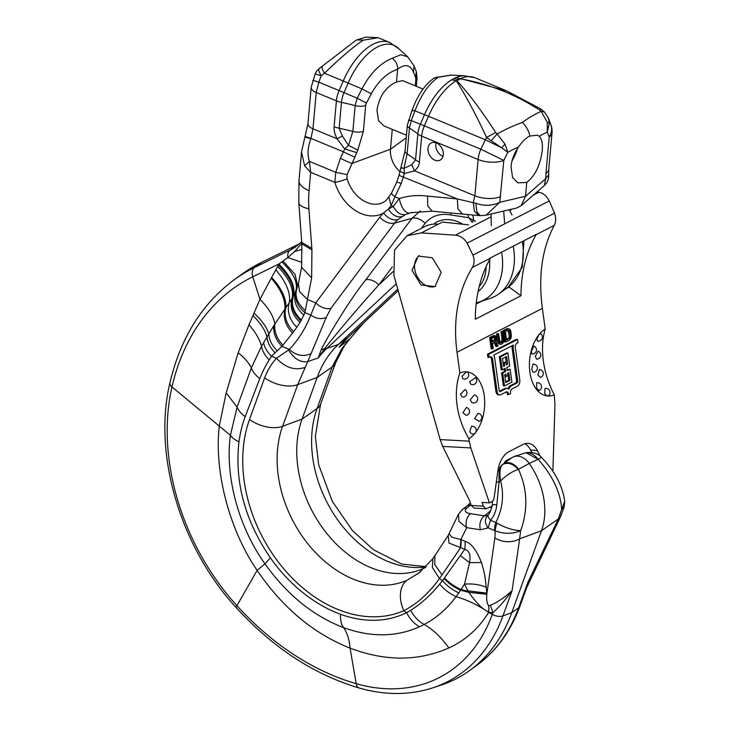 <?xml version="1.0" encoding="UTF-8"?>
<svg xmlns="http://www.w3.org/2000/svg" width="730" height="730" viewBox="0 0 730 730"><rect width="100%" height="100%" fill="white"/><g stroke="black" fill="none" stroke-linecap="round" stroke-linejoin="round"><path stroke-width="1.09" d="M527.808 584.922L527.799 582.531L526.613 587.76L560.229 517.415A19.336 6.762 -154.3 0 1 558.341 518.939L527.799 582.531L518.619 607.825A9.672 5.448 19.9 0 0 519.933 606.183L526.622 587.76M396.262 283.751L326.976 348.347A130.725 95.767 -117.2 0 0 318.326 357.91L321.136 349.798L324.64 348.621A9.672 6.442 47 0 0 326.976 348.347L338.391 344.46A128.927 94.444 -117.2 0 0 317.176 377.419L297.712 384.646L282.592 426.302A25.787 14.518 19.9 0 1 249.523 419.458A131.774 96.533 -117.2 0 0 245.298 434.469A131.774 96.533 -117.2 0 0 287.237 572.804A131.774 96.533 -117.2 0 0 403.854 610.682C417.159 603.874 429.03 593.134 439.469 578.479L432.342 567.538L432.863 558.687L448.184 535.464L458.486 514.212L458.969 521.402L466.698 527.671L480.486 529.77L488.151 527.881L490.478 520.289C494 516.238 496.117 511.082 496.838 504.822L499.01 482.165L499.137 470.522L501.82 465.074L502.933 464.243A14.436 10.576 62.8 0 1 502.997 464.198A14.436 10.576 62.8 0 1 502.997 464.189A14.436 10.576 62.8 0 1 518.61 469.235L529.214 463.44A16.115 11.808 -117.2 0 0 514.148 456.588A16.115 11.808 -117.2 0 0 511.776 457.81A16.115 11.808 -117.2 0 0 511.703 457.856L503.061 464.143M561.625 509.586L564.701 501.255L564.208 506.903L561.625 509.586L558.341 518.939L541.496 530.719A64.459 47.222 -117.2 0 0 544.562 516.557A64.459 47.222 -117.2 0 0 529.214 463.44L538.12 459.261C551.533 474.473 559.28 489.867 561.343 505.443L561.625 509.586M496.765 523.054L495.807 522.488A12.894 6.643 112.5 0 0 494.639 527.726A12.894 6.643 112.5 0 0 494.639 530.564L494.977 530.728A44.521 26.38 48.7 0 1 494.849 537.946L486.791 594.266C486.363 600.142 487.029 603.984 488.781 605.781L490.423 605.316C497.988 601.985 505.215 597.076 512.104 590.597L502.924 615.901A192.026 140.671 62.8 0 1 433.072 687.751L441.44 684.977A193.386 141.666 -117.2 0 0 469.938 670.322A193.386 141.666 -117.2 0 0 511.785 612.607L541.496 530.719L519.65 538.822L520.627 530.664C513.245 530.381 505.288 527.845 496.765 523.054L494.977 530.728C504.029 534.168 512.579 534.15 520.627 530.664L522.424 525.454C528.009 505.89 526.686 487.193 518.455 469.372C512.433 471.27 506.483 475.12 500.598 480.906C499.256 472.83 499.913 467.383 502.55 464.554C507.505 461.971 512.807 463.577 518.455 469.372L518.61 469.235M420.398 572.028L406.884 580.323A106.133 77.745 -117.2 0 1 312.969 549.809A106.133 77.745 -117.2 0 1 279.188 438.392A106.133 77.745 -117.2 0 1 282.592 426.302L302.065 419.075A103.14 75.555 -117.2 0 0 324.887 531.029A103.14 75.555 -117.2 0 0 418.089 570.577A103.14 75.555 -117.2 0 0 425.216 567.648M465.065 541.377A32.23 16.014 -66.2 0 1 464.755 549.316C469.299 550.593 470.896 555.028 469.554 562.629L464.508 584.128L467.966 590.889L486.81 593.089L486.162 587.276C485.468 578.041 483.88 569.792 481.408 562.529C476.444 549.882 470.996 542.837 465.065 541.377L460.995 539.58A32.23 15.95 -66 0 1 460.648 547.619L464.755 549.316L442.462 580.688L439.469 578.479L442.033 574.939L434.724 564.564L434.879 555.831M442.033 574.939L460.648 547.619M448.193 535.482L449.023 543.111L460.329 547.473L460.849 539.58L451.706 537.134L449.114 533.785M494.639 530.564L488.151 527.881C484.611 523.127 484.455 518.975 487.677 515.435L484.492 515.836L470.704 513.747A9.672 6.369 98.6 0 0 466.698 527.671L460.849 539.58M471.096 505.114L470.777 505.078A9.672 7.026 -126.9 0 0 466.817 506.127L462.647 509.257A9.672 7.026 53.1 0 1 466.607 508.208L471.014 504.886M499.137 470.522L497.851 471.033M498.097 469.509L501.82 465.074M496.318 482.037A9.672 0.511 -174.5 0 1 499.01 482.165A182.108 155.134 100.4 0 1 500.598 480.906C504.248 495.186 502.651 509.047 495.807 522.488L490.478 520.289C488.032 517.205 487.357 515.325 488.452 514.632M487.476 515.608L488.178 514.832C489.328 515.152 493.051 504.211 492.184 504.813A9.672 0.511 5.5 0 1 496.838 504.822M480.486 529.77A9.672 6.369 -81.4 0 1 484.492 515.836L490.706 510.726M486.162 587.276C479.729 584.538 472.511 583.489 464.508 584.128L461.031 589.466L468.176 591.273L468.879 592.386L460.557 590.214L461.031 589.466C454.881 586.829 449.397 583.014 444.606 578.023M467.966 590.889L486.81 593.38M490.423 605.316L492.942 612.662C499.557 606.639 505.945 599.284 512.104 590.597L519.65 538.822A19.336 13.906 -171.7 0 1 494.849 537.946M261.769 262.271A257.854 188.887 -117.2 0 0 241.165 274.699L234.038 279.882A256.495 187.893 62.8 0 1 254.533 267.527L290.093 250.089L297.329 244.842L261.769 262.271L254.533 267.527A9.672 6.579 63.9 0 0 252.772 276.798L259.962 299.337L248.976 324.777L238.19 352.745L226.181 392.868L219.274 426.074C213.799 473.688 230.853 532.453 257.133 570.358C282.474 607.661 313.444 633.585 350.071 648.13C385.34 661.471 418.253 661.407 448.822 647.939C465.12 640.63 478.396 628.804 488.635 612.47L492.942 612.662L492.294 614.441A9.672 5.448 19.9 0 0 502.924 615.901L511.785 612.607L518.619 607.825A192.026 140.671 -117.2 0 1 477.064 665.139L469.938 670.322M357.946 329.403L341.996 348.338L332.196 366.916L317.176 377.419L302.065 419.075L317.076 408.572A25.778 14.509 -160 0 0 320.589 404.174L315.351 436.348L318.654 464.755L332.232 501.209L352.499 530.655L373.623 549.873L401.81 564.08L426.174 566.672M362.034 324.385L357.116 330.006M349.98 338.684L339.231 347.124L346.312 339.094M339.231 347.124L348.119 337.351A9.672 6.442 47 0 1 347.717 337.68L398.197 290.622M297.712 384.646L307.722 361.605C300.368 362.691 293.98 358.822 288.56 349.989L276.46 358.275C271.761 363.284 267.828 369.791 264.643 377.793A25.778 14.518 19.9 0 0 297.712 384.646M335.709 362.509L344.113 346.303L341.996 348.338M301.736 242.396L311.829 248.373L308.909 208.789A25.787 8.906 -3.9 0 1 298.789 202.511L301.837 243.802L301.59 267.216L298.36 284.052L295.723 291.243L292.027 298.543L273.777 325.68L261.532 346.221L251.376 367.865L237.077 407.148L230.415 435.317C224.685 476.736 238.984 527.717 264.99 563.843C286.936 594.685 313.124 615.947 343.538 627.608C370.867 637.482 396.207 637.199 419.549 626.751L424.166 624.469C436.221 618.201 446.86 608.93 456.095 596.665L458.796 592.906C452.646 590.077 447.207 586.008 442.462 580.688L439.688 584.128C430.709 595.114 421.037 603.838 410.661 610.298L406.583 612.689A133.398 97.72 62.8 0 1 340.481 614.258A138.736 101.634 62.8 0 1 270.346 557.811M458.796 592.906L460.557 590.214C454.398 587.55 448.913 583.699 444.114 578.662M439.688 584.128C444.415 589.658 449.881 593.837 456.095 596.665C465.84 599.449 475.285 603.765 484.419 609.605L488.799 612.196L488.781 605.781M484.419 609.605C479.829 606.393 474.646 600.653 468.879 592.386L486.791 594.266M419.549 626.751C414.193 623.748 409.877 619.058 406.583 612.689L403.854 610.682A25.787 17.538 -113.6 0 1 406.884 580.323M301.983 262.399L287.894 257.562L278.814 264.032L252.772 276.798A249.049 182.436 -117.2 0 0 171.988 386.946A203.925 149.385 -117.2 0 0 236.921 605.681L257.133 570.358L264.99 563.843L270.365 557.83C244.988 520.654 234.522 481.992 238.956 441.842A138.417 101.397 62.8 0 1 245.18 416.666A25.787 14.6 20.4 0 1 237.077 407.148L226.181 392.868M281.926 262.006C293.734 273.239 298.333 282.985 295.723 291.243C292.912 299.702 295.604 307.677 303.78 315.159L301.371 319.95C293.506 312.449 290.832 304.492 293.36 296.061C295.632 286.68 290.786 276.004 278.814 264.032L277.628 266.487A70.272 50.306 81.6 0 1 275.803 269.918L271.606 277.464A29.483 21.106 81.6 0 1 271.231 278.139L259.962 299.337C268.713 308.115 273.668 316.373 274.818 324.12A25.787 20.668 39 0 0 282.957 345.098L292.538 333.117C285.603 325.68 283.048 317.805 284.882 309.502A64.459 33.388 30 0 0 271.231 278.139M271.606 277.464A64.459 32.449 28.3 0 1 285.786 308.261A25.787 20.586 35.8 0 0 293.652 331.648L296.836 327.268A25.787 20.595 36.1 0 1 289.253 302.977A64.459 33.288 29.8 0 0 275.803 269.918M301.837 243.802L311.947 249.998L311.628 277.874L307.44 299.492L315.716 302.913L310.779 315.077C315.98 318.709 321.127 319.503 326.219 317.45L307.722 361.605L318.098 357.992M298.369 284.052L299.72 291.836L307.44 299.492L304.875 312.632L310.779 315.077C305.624 328.29 298.479 339.733 289.345 349.405C296.143 355.674 303.47 357.052 311.327 353.539M326.219 317.45L330.891 308.361L394.565 223.106L412.076 218.252L420.307 210.933M321.136 349.798C324.768 342.379 331.055 331.511 340.007 317.176C349.104 302.439 357.691 289.993 365.757 279.836A11.278 7.236 -143.1 0 1 378.751 284.965L392.338 266.897M318.234 357.946L324.64 348.621C340.864 328.217 358.904 307.001 378.751 284.965L393.014 271.67M421.265 228.435L425.07 223.38C431.494 215.815 440.154 213.023 451.067 215.003L468.696 217.695L473.606 220.496A9.672 2.564 135.6 0 0 472.273 222.34L468.696 217.695L467.939 214.52M548.686 174.798L548.768 169.433A19.336 8.605 5.1 0 1 545.967 173.384L545.73 178.668L548.677 174.798C548.933 179.069 547.464 182.664 544.27 185.593L545.73 178.668L525.509 196.279L521.165 205.705L516.676 208.004L486.07 215.168L499.758 202.301C492.139 205.942 484.163 206.252 475.832 203.25L457.336 198.943L399.009 175.328L396.764 182.08L401.263 183.431L394.903 196.771L399.21 198.56L393.233 206.481L388.333 209.181L383.524 212.968C387.876 218.297 392.558 220.56 397.558 219.757L394.565 223.106C389.464 224.01 384.518 222.057 379.719 217.248L315.716 302.913C320.68 307.531 325.744 309.347 330.891 308.361M397.558 219.757L405.424 214.547L411.948 212.384M297.092 287.985C294.345 295.869 297.073 303.361 305.268 310.451M296.672 289.053C293.807 297.457 296.544 305.313 304.875 312.632L303.78 315.159M297.767 285.95L295.039 274.361L283.149 261.194M302.129 249.322L294.646 251.512L287.894 257.562A9.672 6.579 -116.1 0 1 290.093 250.089A78.721 57.661 -117.2 0 0 296.38 246.302L301.673 241.676M294.646 251.512L301.8 243.254M299.738 243.555A77.353 56.666 62.8 0 1 297.329 244.842M339.131 347.197L339.058 347.252A130.725 95.767 62.8 0 1 347.717 337.68L338.391 344.46L397.768 289.098M501.592 252.169A56.219 41.181 62.8 0 1 502.386 268.594A56.219 41.181 62.8 0 1 479.263 301.983L490.314 298.305A58.017 42.504 -117.2 0 0 498.864 293.916A58.017 42.504 -117.2 0 0 514.185 263.849A58.017 42.504 -117.2 0 0 513.226 246.192M472.894 214.958L473.606 220.496L475.412 221.272M491.089 213.981L491.29 225.716M539.242 136.328A190.129 82.873 -71 0 1 547.263 132.02L549.38 123.315L548.239 117.804L544.489 112.019L541.186 111.362A207.95 90.648 109 0 0 522.315 122.494A207.95 122.494 116.3 0 0 497.148 134.001L495.707 132.486C482.101 111.389 469.18 94.115 456.953 80.656L460.502 78.831L456.049 77.553L451.66 79.816L456.223 80.72C465.667 95.32 475.777 114.227 486.545 137.441L480.805 149.194L503.828 160.399L499.758 202.301L525.509 196.279L526.741 182.473L517.816 182.838L512.57 177.563L511.036 166.604C511.73 159.688 514.239 153.136 518.583 146.94C522.324 141.355 526.102 137.742 529.916 136.081L537.389 135.123L539.242 136.328C541.806 138.965 542.81 143.71 542.253 150.553C540.3 165.199 535.127 175.839 526.741 182.473M485.779 215.231L480.24 215.669L476.827 211.782L475.832 203.25M480.24 215.669L478.862 215.551L474.372 211.216L473.314 202.329L474.874 195.795A19.336 8.605 5.1 0 0 500.588 196.708M409.192 213.169C404.767 212.704 401.436 207.84 399.21 198.56C408.179 195.704 417.624 194.883 427.543 196.114L457.336 198.943L457.965 208.999L462.565 214.072L478.862 215.551M427.543 196.114L427.78 205.988L432.224 211.189M391.846 193.167C390.815 193.195 391.827 194.399 394.903 196.771L391.125 205.614L388.333 209.181C392.156 214.958 396.527 217.476 401.427 216.719M396.764 182.08L391.444 193.268L385.997 200.577A30.067 22.028 -117.2 0 1 347.051 178.768L347.069 174.643L335.773 172.316L340.399 158.246A9.672 0.529 25.3 0 0 351.851 163.511L390.486 149.221A21.27 15.585 -117.2 0 0 400.086 171.723M347.051 178.768A9.672 1.633 163.5 0 1 334.878 182.345L335.773 172.316L309.374 161.394L310.706 172.344L309.073 190.703A109.765 80.41 62.8 0 0 308.909 208.789M379.719 217.248A58.874 43.125 -117.2 0 1 383.524 212.968A39.648 29.045 -117.2 0 1 334.878 182.345L310.706 172.344L304.666 165.893L309.374 161.394C307.23 154.623 307.713 147.113 310.834 138.882L304.912 136.902L301.526 152.032L298.999 180.392A25.787 11.47 5.1 0 0 309.073 190.703M304.666 165.893L301.526 152.032M347.069 174.643L354.889 157.087A9.672 0.529 -154.7 0 1 343.438 151.822L310.998 138.408L305.076 136.428L304.912 136.902M512.04 160.865A25.787 13.286 112.5 0 0 517.387 148.71M401.263 183.431L404.338 173.548L414.53 170.838L474.874 195.795L478.114 159.487L421.685 136.145L419.376 161.987C419.276 165.153 417.651 168.11 414.53 170.838L411.747 164.743L403.991 168.375L404.338 173.548L400.204 171.34M354.889 157.087L357.81 150.052L363.394 131.309L365.693 105.467A4.407 2.701 -62.3 0 1 366.433 103.049L371.296 93.787C378.432 80.884 387.201 72.717 397.622 69.286C404.867 63.629 410.151 64.569 413.472 72.106L415.653 77.754L416.273 71.54L414.092 65.901L407.668 56.803L400.788 54.768L392.247 58.254C395.97 61.074 397.759 64.751 397.622 69.286L396.49 81.933L402.677 80.647M392.265 129.356L390.486 149.221L406.236 137.833M384.016 125.943L378.551 120.733L376.99 110.285C379.107 96.451 385.604 87.007 396.49 81.933M356.714 152.634L344.724 148.893L340.399 158.246M310.834 138.882L312.978 128.827L337.087 138.8L344.724 148.893L348.529 145.434L342.37 136.045L339.158 128.234L341.467 102.392A16.115 7.172 -174.9 0 1 336.411 100.868L316.218 92.518A12.894 5.731 -174.9 0 1 311.181 87.363L307.941 123.671A12.894 5.731 5.1 0 0 312.978 128.827L316.218 92.518L318.837 82.18L344.022 92.628A138.6 3.139 -156.7 0 0 357.189 98.203L361.998 88.923C369.982 73.52 380.065 63.3 392.247 58.254M365.693 105.467A9.672 4.298 -174.9 0 1 355.154 105.613A138.6 61.648 5.1 0 0 341.467 102.392A18.332 9.444 112.5 0 1 344.022 92.628L348.137 83.056L343.228 80.993L339.112 90.575A19.336 9.964 -67.5 0 0 336.411 100.868L334.103 126.71C333.747 130.095 334.741 134.119 337.087 138.8L342.37 136.045M416.273 71.54L417.067 77.836A9.672 4.298 -174.9 0 1 415.835 79.689A4.407 1.807 -72 0 0 415.653 77.754M366.433 103.058L357.189 98.203L355.154 105.613L352.846 131.455L348.529 145.434L357.81 150.052M319.284 68.501A12.894 3.303 51.5 0 0 319.192 68.565L355.401 40.734L356.961 39.895L363.284 40.168C353.311 46.82 340.372 57.834 324.448 73.228A12.894 3.303 -128.5 0 1 322.432 65.992A12.894 3.303 -128.5 0 1 322.523 65.928M363.284 40.168L378.186 37.723L366.232 37.066L356.961 39.895M548.768 169.433L552.008 133.125A19.336 8.605 -174.9 0 1 549.206 137.076A19.336 15.449 -21 0 0 550.803 124.483L548.558 118.607A19.336 15.449 159 0 1 549.38 123.315L547.299 122.357L547.263 132.02L549.206 137.076L545.967 173.384M460.502 78.831C488.945 83.959 515.28 94.334 539.497 109.974L541.186 111.362L547.299 122.357M522.315 122.494C526.211 126.226 528.748 130.752 529.916 136.081M504.996 144.102L497.148 133.992L491.135 140.717L501.738 147.807L504.996 144.102L507.779 152.314A190.129 111.991 -63.7 0 1 518.583 146.94M456.223 80.72A54.796 28.233 112.5 0 0 428.492 116.271L485.395 139.804L501.738 147.807L507.779 152.314L503.828 160.399A19.336 8.605 -174.9 0 1 478.114 159.487A19.336 9.964 -67.5 0 1 480.805 149.194L424.376 125.843A19.336 9.964 112.5 0 0 421.685 136.145A16.115 7.172 -174.9 0 1 417.852 133.992A138.6 61.648 5.1 0 0 409.439 128.069L407.13 153.911A138.6 61.648 -174.9 0 1 415.543 159.833L411.747 164.743M443.302 154.733A9.672 7.081 -117.2 0 0 439.524 145.042A9.672 7.081 -117.2 0 0 431.22 142.961A9.672 7.081 -117.2 0 0 427.981 148.4A9.672 7.081 -117.2 0 0 431.749 158.091A9.672 7.081 -117.2 0 0 440.062 160.162A9.672 7.081 -117.2 0 0 443.302 154.733M401.974 168.32C400.578 167.599 401.254 167.617 403.991 168.375L407.13 153.911A9.672 4.298 5.1 0 1 405.068 150.918L399.009 175.328M409.174 120.733C407.796 119.893 408.508 119.848 411.318 120.596L409.439 128.069A9.672 4.298 -174.9 0 1 407.376 125.076L405.068 150.918M419.376 161.987A16.115 7.172 5.1 0 1 415.543 159.833L417.852 133.992A18.332 9.444 -67.5 0 1 420.407 124.228A138.6 3.139 -156.7 0 1 411.318 120.596L414.923 110.814C421.155 94.8 428.911 83.621 438.201 77.27L451.286 75.099M407.376 125.076L412.048 110.349C417.496 95.374 424.86 84.598 434.131 78.028L438.201 77.27M460.228 78.53L506.72 90.903L540.711 108.889L544.489 112.019M456.953 80.656L456.268 80.565M495.707 132.486L486.545 137.441L491.135 140.717M436.075 142.806A9.672 7.081 -117.2 0 0 435.792 144.385A9.672 7.081 -117.2 0 0 443.01 156.311M509.294 209.72L512.031 215.058M503.691 211.016L504.576 222.714M263.649 342.625C264.424 347.27 267.034 351.796 271.478 356.213L281.944 346.349L289.345 349.405L288.56 349.989M248.976 324.777C255.445 332.059 259.624 339.213 261.532 346.221A25.787 16.115 32.3 0 0 269.197 359.926L271.478 356.213L276.46 358.275C285.302 367.637 294.71 370.712 304.684 367.518M253.137 315.698C260.409 322.934 265.026 329.996 266.979 336.877C267.445 342.343 270.082 347.571 274.872 352.563M245.18 416.666L259.789 378.605A25.787 14.755 21.5 0 1 251.376 367.865C248.857 362.819 244.459 357.782 238.19 352.745M276.944 350.51C271.825 345.308 269.105 339.769 268.777 333.884C266.815 327.268 261.924 320.406 254.113 313.307M273.777 325.68A25.787 20.668 39 0 0 281.944 346.349L282.957 345.098M301.371 319.95L300.851 320.908C293.04 313.425 290.376 305.469 292.839 297.046A64.459 30.897 25.6 0 0 278.312 265.072M277.628 266.487A64.459 31.28 26.3 0 1 292.027 298.543C289.627 306.965 292.283 314.922 299.993 322.432L296.836 327.268M525.974 452.746L538.12 459.261L541.496 457.372C537.691 453.303 532.517 451.76 525.965 452.746L524.459 453.166A14.436 10.576 62.8 0 1 537.946 459.298M552.3 470.567L552.911 470.257L554.955 404.666L554.243 394.857A73.566 49.75 -114.3 0 1 543.366 361.003A73.566 49.75 65.7 0 1 545.21 329.057L542.372 308.407C538.11 275.976 542.08 248.282 554.289 225.342C556.032 221.957 556.114 217.896 554.544 213.178L549.261 200.923C546.542 195.914 543.093 193.021 538.895 192.245L536.952 191.944M474.117 508.043L471.197 505.416L469.609 500.716L442.736 446.413L440.135 439.588L469.226 441.157L468.897 438.73A73.566 57.624 -120.7 0 1 457.089 405.351A73.566 57.624 59.3 0 1 459.854 372.939L457.016 352.28C452.782 319.831 457.911 291.553 472.383 267.454C474.445 263.895 474.628 259.789 472.921 255.135L467.109 243.154C464.088 238.299 460.183 235.635 455.383 235.17L421.347 232.897L407.13 235.708L424.924 226.555A40.615 29.748 62.8 0 1 438.21 224.229L421.347 232.897M468.505 224.831L442.416 222.066L438.21 224.229M536.167 234.659A145.042 106.251 62.8 0 0 520.974 295.76L475.312 319.229A145.042 106.251 62.8 0 1 490.505 258.137A14.509 10.622 -117.2 0 0 490.706 257.763L536.367 234.293A14.509 10.622 -117.2 0 1 536.167 234.659L554.289 225.342M507.222 461.123L507.095 460.165M505.114 462.656L506.447 461.688M520.974 295.76L509.129 287.082L506.136 288.624M481.791 301.143L476.152 304.045M440.135 439.588L393.908 275.402L394.519 250.107L407.13 235.708M469.226 441.157L470.795 447.928L489.41 502.897L482.092 502.413L483.379 506.209L486.061 508.837L492.02 506.136M531.851 452.472L530.546 449.935A23.205 14.244 96 0 0 524.87 443.73M516.092 455.94A4.353 2.674 96 0 0 515.964 455.921A4.353 2.674 96 0 0 514.942 456.131L513.856 456.688M504.32 463.231A4.353 2.674 -84 0 1 506.164 460.648L512.031 457.628M489.41 502.897L492.038 501.546A4.353 2.674 96 0 0 494.101 497.933L497.86 470.969A23.205 14.244 -84 0 1 508.856 451.742L522.899 444.515A23.205 14.244 96 0 1 528.365 443.411A23.205 14.244 96 0 1 537.38 450.656L540.218 456.168M545.21 329.057A34.812 21.362 96 0 0 539.214 334.395L540.674 333.729M540.656 333.72A4.061 4.061 0 0 1 537.271 340.983L537.107 338.373L538.74 334.988A3.376 2.071 -84 0 1 539.214 334.395M538.74 334.988A34.812 21.362 96 0 0 529.88 372.163A34.812 21.362 96 0 0 547.108 395.925A3.376 2.071 96 0 0 547.673 395.979A34.812 21.362 96 0 0 554.243 394.857M474.874 433.41A34.812 21.362 -84 0 1 468.897 438.73M466.999 371.871A3.376 2.071 96 0 0 466.434 371.816L462.136 376.251L462.829 378.642A4.061 4.061 0 0 0 467.583 372.227L466.999 371.871A34.812 21.362 -84 0 1 484.163 395.222A34.812 21.362 -84 0 1 475.805 432.224M459.854 372.939A34.812 21.362 -84 0 1 466.434 371.816M517.552 339.45L516.411 339.322L487.494 354.187L487.941 357.417L490.122 357.007A3.413 2.09 -84 0 1 490.925 356.842A3.413 2.09 -84 0 1 492.622 359.178L497.066 391.472A5.119 3.139 96 0 0 499.621 394.966A5.119 3.139 96 0 0 500.826 394.72L506.2 391.964A3.066 1.88 -84 0 1 506.921 391.818A3.066 1.88 -84 0 1 508.454 393.917L508.555 394.665L510.626 393.607L510.516 392.849A3.066 1.88 -84 0 1 511.976 388.99L517.351 386.234A5.119 3.139 96 0 0 519.778 379.792L515.343 347.498A3.413 2.09 -84 0 1 516.968 343.209L517.999 342.68L517.552 339.45L488.644 354.315L489.082 357.536M499.621 394.966L498.471 394.848A5.119 3.139 96 0 1 495.916 391.353L491.482 359.06A3.413 2.09 96 0 0 490.332 356.915M508.555 394.665L507.414 394.547L507.304 393.789A3.066 1.88 96 0 0 506.328 391.901M494.201 342.589L495.852 346.44L498.052 346.02L495.935 341.184L496.792 339.195L496.464 336.795L495.177 335.645L490.779 337.652L492.33 348.958L493.234 348.493L492.54 343.447L495.095 342.124L496.993 346.558M495.177 335.645L493.243 335.672L489.629 337.534L491.18 348.84L492.33 348.958M503.125 331.301L502.222 331.767L503.226 340.262L502.067 342.406L500.835 342.781L499.913 341.969L498.608 333.628L497.705 334.094L499.046 342.671L500.214 344.131L501.665 344.159L503.527 342.434L504.165 340.043L503.125 331.301L501.072 331.648L502.076 340.143L500.378 342.562M498.608 333.628L496.555 333.975L497.577 341.43L499.064 344.012L500.88 344.304M508.728 328.683L506.793 328.71L503.18 330.562L504.731 341.868L505.881 341.987L509.494 340.134L510.754 338.711L511.392 336.329L510.881 331.438L510.133 329.504L508.728 328.683L504.33 330.69L505.881 341.987M512.122 345.701A6.825 4.188 96 0 0 512.131 348.438L516.566 380.731L517.716 380.859A1.706 1.049 -84 0 1 516.904 383.004L511.538 385.759A6.479 3.979 96 0 0 508.92 389.236A6.479 3.979 96 0 0 507.277 388.424A6.479 3.979 96 0 0 505.753 388.734L500.378 391.49A1.706 1.049 -84 0 1 499.977 391.572A1.706 1.049 -84 0 1 499.128 390.413L494.694 358.111A6.825 4.188 96 0 0 493.699 355.172L513.391 345.044A6.825 4.188 96 0 0 513.281 348.557L517.716 380.859M507.961 388.597A6.479 3.979 96 0 1 510.389 385.641L515.754 382.876A1.706 1.049 96 0 0 516.566 380.731M507.277 388.424L506.127 388.305A6.479 3.979 96 0 0 504.603 388.615L499.457 391.262M507.925 353.037L506.775 352.918L499.338 356.742L501.118 369.663L502.267 369.781L505.16 368.294L505.598 371.524L502.705 373.012L504.485 385.933L511.922 382.109L510.142 369.188L507.25 370.676L506.812 367.445L509.704 365.958L507.925 353.037L500.488 356.861L502.267 369.781M504.102 368.842L504.448 371.406L501.565 372.893L503.335 385.805L504.485 385.933M510.142 369.188L507.158 370.01M506.1 362.281L504.448 363.129L504.804 365.712L503.563 366.351L502.495 358.594L506.629 356.477L507.697 364.224L506.456 364.863L506.1 362.281L504.95 362.153L503.298 363.011L503.472 365.684M505.571 357.016L506.364 364.197M507.788 373.167L508.764 380.248L505.689 381.836M504.895 374.654L505.16 376.57L507.961 375.84L507.605 373.258L508.846 372.619L509.914 380.376L505.78 382.493L504.713 374.745L505.954 374.107L506.31 376.689M494.365 337.096L494.475 339.934L492.248 341.339M508.089 330.298L509.303 336.43L508.719 338.017L506.492 339.413M547.108 395.925L544.708 393.735L545 388.488A4.061 4.061 0 0 1 548.312 395.751L547.673 395.979M533.11 372.227L531.741 369.48L532.946 364.133A4.061 4.061 0 0 1 537.38 367.619A4.061 4.061 0 0 1 533.11 372.227M536.623 359.142L535.291 356.386L538.028 351.24A4.061 4.061 0 0 1 536.623 359.142M531.841 353.904L531.486 351.176L533.739 346.047A4.061 4.061 0 0 1 531.841 353.904M537.827 374.837L539.47 369.48A4.061 4.061 0 0 1 540.328 377.437L537.827 374.837M536.559 388.086L536.678 382.812A4.061 4.061 0 0 1 539.068 390.532L536.559 388.086M441.212 272.317L432.233 257.745L418.272 256.075L412.039 270.374L421.027 284.946L434.98 286.616L441.212 272.317M419.421 255.564A17.401 12.748 -117.2 0 0 414.713 268.996A17.401 12.748 -117.2 0 0 435.655 286.242M471.562 426.338L469.746 431.613C471.188 434.031 472.903 434.624 474.892 433.392L474.71 433.547A4.061 4.061 0 0 0 471.562 426.338M470.138 399.903L471.908 402.54A4.061 4.061 0 0 0 477.666 398.315A4.061 4.061 0 0 0 474.363 394.866L470.138 399.903M460.42 394.255L462.291 397.001A4.061 4.061 0 0 0 465.037 389.528L460.42 394.255M469.572 381.735L470.704 384.117A4.061 4.061 0 0 0 475.54 377.684L469.572 381.735M466.379 407.495L462.957 412.705L466.306 415.416A4.061 4.061 0 0 0 466.379 407.495M477.904 413.435L474.637 418.646L479.108 421.329A4.061 4.061 0 0 0 477.904 413.435M487.494 354.187L488.644 354.315M495.205 340.527L492.339 341.996L491.847 338.391L495.186 336.932L495.852 339.423L495.205 340.527L494.055 340.408M505.434 331.666L508.144 330.27L509.294 330.453L510.471 335.508L509.868 338.136L506.583 340.08L505.434 331.666M499.338 356.742L500.488 356.861M501.565 372.893L502.705 373.012M504.448 371.406L505.598 371.524M506.547 364.106L507.697 364.224M503.654 365.593L504.804 365.712M503.298 363.011L504.448 363.129M508.764 380.248L509.914 380.376M489.629 337.534L490.779 337.652M493.243 335.672L494.392 335.8M494.475 339.934L495.624 340.052M494.703 339.295L495.852 339.423M494.758 338.501L495.907 338.62M494.657 337.78L495.807 337.899M494.411 337.132L495.561 337.251M499.064 344.012L500.214 344.131M498.325 343.355L499.475 343.483M497.897 342.552L499.046 342.671M497.577 341.43L498.727 341.549M496.555 333.975L497.705 334.094M500.47 342.607L501.464 342.717M500.917 342.288L502.067 342.406M501.492 341.731L502.642 341.859M501.875 341.019L503.025 341.138M502.076 340.143L503.226 340.262M502.094 339.103L503.244 339.222M501.072 331.648L502.222 331.767M506.793 328.71L507.943 328.829M503.18 330.562L504.33 330.69M508.153 338.565L509.294 338.693M508.719 338.017L509.868 338.136M509.102 337.306L510.252 337.424M509.303 336.43L510.452 336.548M509.321 335.389L510.471 335.508M508.828 331.785L509.978 331.904M508.545 330.9L509.695 331.018M508.144 330.334L509.294 330.453M425.928 566.927A106.133 77.745 62.8 0 1 340.645 523.894A106.133 77.745 62.8 0 1 313.672 420.662A106.133 77.745 62.8 0 1 317.076 408.572L332.196 366.916A25.778 14.509 -160 0 0 335.718 362.518L320.589 404.174M461.25 510.836A9.672 7.026 53.1 0 1 462.647 509.257L458.486 514.212M470.704 513.747C465.357 512.788 463.988 510.945 466.607 508.208M491.783 507.368L490.003 507.177M481.408 562.529L469.554 562.629L460.548 555.776M340.49 614.258C340.244 620.071 341.266 624.524 343.538 627.608C347.124 632.709 349.305 639.553 350.071 648.13L356.204 683.682A9.672 5.42 106 0 0 359.224 688.034C314.137 674.666 273.212 647.957 236.456 607.898A9.672 2.272 137.7 0 1 236.921 605.681A258.721 189.526 -117.2 0 0 356.204 683.682A184.59 135.214 -117.2 0 0 492.294 614.441L486.28 610.837M238.956 441.842A25.787 12.118 7.7 0 1 230.415 435.317L171.988 386.946A9.672 4.973 -167.1 0 1 169.944 382.83C180.438 338.218 201.799 303.899 234.038 279.882M264.643 377.793L249.532 419.449M410.661 610.298C414.12 616.731 418.628 621.458 424.166 624.469C433.401 629.817 441.613 637.646 448.822 647.939M259.789 378.605A158.684 116.243 62.8 0 1 269.197 359.926M293.652 331.648L292.538 333.117M300.851 320.908L299.993 322.432M365.757 279.836L412.076 218.252A11.278 7.236 -143.1 0 1 425.07 223.38M489.556 259.816A46.601 34.137 62.8 0 1 478.068 291.644M479.19 286.662A39.174 28.698 -117.2 0 0 486.098 266.669M462.738 224.219A39.174 28.698 -117.2 0 0 433.593 224.156M450.775 213.114L451.067 215.003M301.618 267.226L311.628 277.874M311.829 248.373L311.947 249.998M498.864 293.916L508.281 287.063A56.219 41.181 -117.2 0 0 523.127 257.927A56.219 41.181 -117.2 0 0 522.324 241.511M388.871 197.356L391.125 205.614L393.233 206.481C396.572 212.567 400.633 215.259 405.424 214.547M415.279 85.857L415.835 79.689M305.076 136.428L307.941 123.662A12.894 5.731 5.1 0 0 307.941 123.671M312.759 80.528A12.894 0.666 20.5 0 1 318.837 82.18L321.218 75.801A12.894 0.666 -159.5 0 0 315.141 74.141L311.181 87.363M315.141 74.141A12.894 12.894 0 0 1 319.192 68.565A12.894 3.303 51.5 0 0 321.218 75.801L324.448 73.228L343.228 80.993A54.796 28.233 -67.5 0 1 373.121 44.238A54.796 28.233 -67.5 0 1 388.506 42.057A54.796 28.233 -67.5 0 1 389.701 42.486L378.186 37.723M413.472 72.106L414.083 65.91M371.296 93.787L361.998 88.923A138.6 3.139 23.3 0 1 348.137 83.056A53.783 27.713 112.5 0 1 377.474 46.975A53.783 27.713 112.5 0 1 392.585 44.831A53.783 27.713 112.5 0 1 398.954 48.873L389.701 42.486M334.103 126.71A16.115 7.172 5.1 0 0 339.158 128.234A138.6 61.648 -174.9 0 1 352.846 131.455A9.672 4.298 5.1 0 0 363.394 131.309M548.403 118.233A19.336 15.449 159 0 1 548.558 118.607L548.239 117.804M451.66 79.816A53.783 27.713 112.5 0 0 424.522 114.656L428.492 116.271L424.376 125.843L420.407 124.228L424.522 114.656A138.6 3.139 23.3 0 1 414.923 110.814C412.103 110.066 411.382 110.111 412.742 110.933M506.73 90.903L474.974 77.763A54.796 28.233 112.5 0 0 460.53 78.511M456.049 77.553A53.783 27.713 -67.5 0 1 463.906 75.747L474.974 77.763M540.538 109.683L539.497 109.974M453.731 78.575L458.559 79.652M455.383 235.17L490.241 217.248M533.311 195.111L538.895 192.245M490.505 258.137L472.383 267.454M472.921 255.135L554.544 213.178M549.261 200.923L467.109 243.154M457.016 352.28L542.372 308.407M442.736 446.413L470.795 447.928M483.379 506.209L471.197 505.416M530.546 449.935L537.38 450.656M507.304 393.789L508.454 393.917M495.916 391.353L497.066 391.472M491.482 359.06L492.622 359.178M512.131 348.438L513.281 348.557M499.603 391.408L500.378 391.49M504.603 388.615L505.753 388.734M510.389 385.641L511.538 385.759M515.754 382.876L516.904 383.004M560.229 517.415L564.208 506.903M519.933 606.183C510.817 631.131 496.528 650.777 477.064 665.139M470.357 502.943L466.817 506.127M502.897 464.262L501.756 465.12M502.906 464.262L511.776 457.81M492.184 504.813L492.531 501.209M359.224 688.034C385.157 695.407 409.767 695.316 433.072 687.751M236.456 607.898C180.474 547.436 152.67 454.179 169.944 382.83M349.688 339.021L363.577 322.943M349.597 339.14L344.113 346.303M432.863 558.687L417.916 573.944M398.206 290.659L348.119 337.351M476.279 302.831L479.263 301.983M544.27 185.593L521.165 205.705M462.565 214.072L432.133 211.18L410.808 212.695M423.044 89.069L402.495 80.565M406.464 135.232L383.761 125.834M417.067 77.836L416.31 86.286M398.954 48.873L407.668 56.803M552.008 133.125A19.336 19.336 0 0 0 550.803 124.483M463.906 75.747L451.195 75.081L434.934 77.608M298.999 180.392L298.789 202.502M508.281 287.063L522.242 267.271L523.912 240.699M511.027 210.176L510.553 209.419M524.459 453.166L514.148 456.588M564.701 501.255C562.611 485.906 554.873 471.279 541.496 457.372M485.833 508.81L473.88 508.025"/></g></svg>
